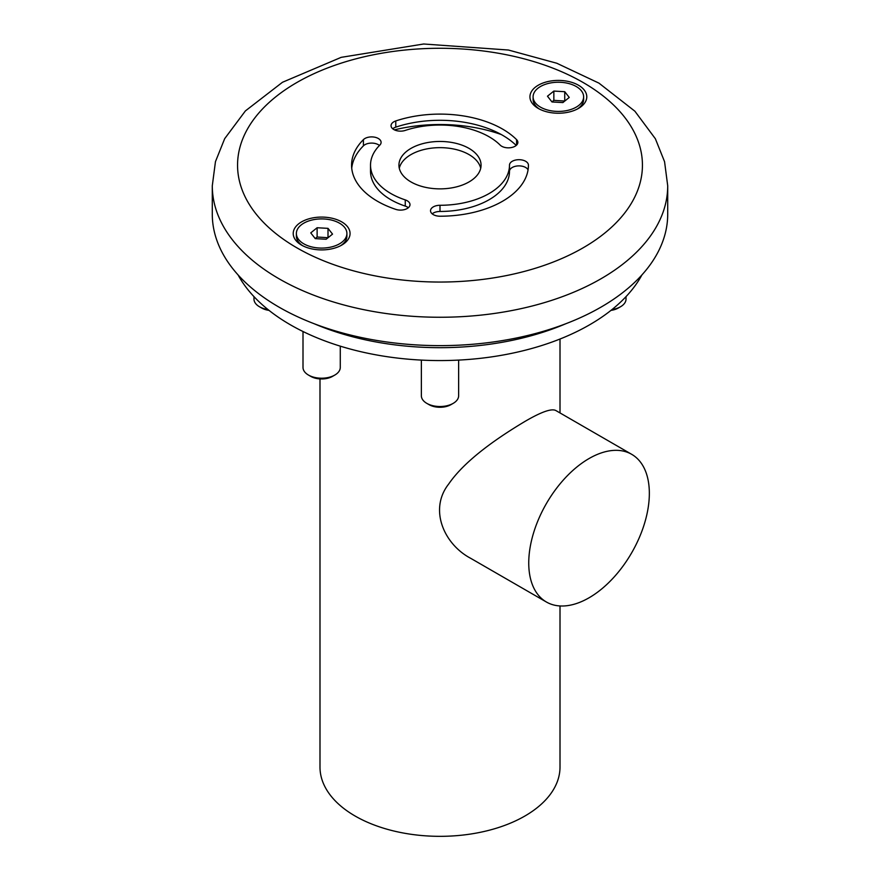 <?xml version="1.0" encoding="UTF-8"?>
<svg xmlns="http://www.w3.org/2000/svg" width="880" height="880" viewBox="0 0 880 880"><rect width="100%" height="100%" fill="white"/><g stroke="black" fill="none" stroke-linecap="round" stroke-linejoin="round"><path stroke-width="1.32" d="M340.274 346.148L340.274 367.455A18.634 10.758 180 0 1 334.818 375.056A18.634 10.758 180 0 1 308.462 375.056A18.634 10.758 180 0 1 303.006 367.455L303.006 331.507M334.818 375.056L332.585 376.354A15.477 8.932 180 0 1 310.695 376.354L308.462 375.056M516.582 139.634A88.429 51.051 0 0 0 395.78 120.945A9.471 5.467 0 0 0 391.05 125.686A9.471 5.467 0 0 0 405.262 130.416A69.487 40.117 180 0 1 500.17 145.101A9.471 5.467 0 0 0 510.829 147.653A9.471 5.467 0 0 0 517.858 142.373A9.471 5.467 0 0 0 516.582 139.634L516.582 145.101M363.418 139.634A88.429 51.051 0 0 0 351.571 165.165A88.429 51.051 0 0 0 395.78 209.374A9.471 5.467 0 0 0 409.992 204.644A9.471 5.467 0 0 0 405.262 199.903A69.487 40.117 180 0 1 370.513 165.165A69.487 40.117 180 0 1 379.83 145.101A9.471 5.467 0 0 0 381.095 142.373A9.471 5.467 0 0 0 374.077 137.082A9.471 5.467 0 0 0 363.418 139.634L363.418 145.827A9.471 5.467 180 0 1 379.456 145.486M440 216.216A88.429 51.051 0 0 0 528.429 165.165A9.471 5.467 0 0 0 518.958 159.687A9.471 5.467 0 0 0 509.487 165.165A69.487 40.117 180 0 1 440 205.282A9.471 5.467 0 0 0 430.529 210.749A9.471 5.467 0 0 0 440 216.216M469.029 181.929A41.063 23.705 0 0 0 481.063 165.165A41.063 23.705 0 0 0 440 141.46A41.063 23.705 0 0 0 398.937 165.165A41.063 23.705 0 0 0 424.292 187.066A41.063 23.705 0 0 0 469.029 181.929M301.543 221.892A28.424 16.412 0 0 0 301.543 245.102A28.424 16.412 0 0 0 341.737 245.102A28.424 16.412 0 0 0 341.737 221.892A28.424 16.412 0 0 0 301.543 221.892M578.457 108.427L578.457 108.427A28.424 16.412 0 0 0 578.457 85.217A28.424 16.412 0 0 0 538.263 85.217A28.424 16.412 0 0 0 538.263 108.427A28.424 16.412 0 0 0 578.457 108.427M392.711 128.777A9.471 5.467 180 0 1 395.78 127.138A88.429 51.051 180 0 1 516.208 145.453M351.725 168.256A88.429 51.051 180 0 1 363.418 145.827M370.513 165.165L370.513 171.347A69.487 40.117 0 0 0 405.262 206.096A9.471 5.467 180 0 1 408.331 207.735M432.19 213.84A9.471 5.467 180 0 1 440 211.464A69.487 40.117 0 0 0 509.487 171.347A9.471 5.467 180 0 1 517.627 165.935A9.471 5.467 180 0 1 528.066 169.84M399.289 168.256A41.063 23.705 180 0 1 410.971 154.594A41.063 23.705 180 0 1 453.2 148.907A41.063 23.705 180 0 1 480.711 168.256M212.289 185.79L212.289 214.159A227.711 131.472 0 0 0 352.858 335.621A227.711 131.472 0 0 0 601.018 307.12A227.711 131.472 0 0 0 667.711 214.159L667.711 185.79L664.565 161.711L655.38 138.765L634.898 111.221L598.961 83.138L556.787 63.239L508.42 50.028L423.654 44L341.187 57.343L282.48 82.269L245.399 110.913L224.675 138.677L215.457 161.656L212.289 185.79A227.711 131.472 0 0 0 352.858 307.252A227.711 131.472 0 0 0 601.018 278.751A227.711 131.472 0 0 0 667.711 185.79M509.487 171.347L509.487 165.165M310.75 232.881L315.26 238.634L326.15 239.25L332.53 234.113L328.009 228.36L317.119 227.744L310.75 232.881M346.786 234.927A25.267 14.586 0 0 0 346.907 233.497A25.267 14.586 0 0 0 321.64 218.911A25.267 14.586 0 0 0 296.373 233.497A25.267 14.586 0 0 0 320.397 248.072A25.267 14.586 0 0 0 346.786 234.927M340.56 245.751A25.267 14.586 0 0 0 346.786 237.501A25.267 14.586 0 0 0 346.907 236.082L346.907 233.497M296.373 233.497L296.373 236.082A25.267 14.586 0 0 0 302.72 245.751M328.064 237.71L317.119 237.028L315.216 238.568M317.119 237.028L317.119 227.744M328.009 237.644L328.009 228.36M569.25 97.449L564.74 91.696L553.85 91.069L547.47 96.206L551.991 101.959L562.881 102.575L569.25 97.449M533.214 95.392A25.267 14.586 0 0 0 533.093 96.822A25.267 14.586 0 0 0 558.36 111.419A25.267 14.586 0 0 0 583.627 96.822A25.267 14.586 0 0 0 559.603 82.258A25.267 14.586 0 0 0 533.214 95.392M533.093 96.822L533.093 99.407A25.267 14.586 0 0 0 539.44 109.076M577.28 109.076A25.267 14.586 0 0 0 583.627 99.407L583.627 96.822M564.784 101.046L553.85 100.353L551.936 101.893M553.85 100.353L553.85 91.069M564.74 100.98L564.74 91.696M319.99 378.917L319.99 767.041A120.01 69.289 0 0 0 394.075 831.061A120.01 69.289 0 0 0 524.865 816.035A120.01 69.289 0 0 0 560.01 767.041L560.01 605.957M631.686 454.322L556.017 410.63C551.848 408.155 541.464 411.774 524.865 421.487C499.95 436.381 465.729 459.173 448.701 484.011C428.604 509.509 444.147 544.39 470.734 558.338L546.414 602.019A85.272 49.236 120 0 0 589.05 597.795A85.272 49.236 120 0 0 644.754 522.654A85.272 49.236 120 0 0 631.686 454.322A85.272 49.236 120 0 0 589.05 458.546A85.272 49.236 120 0 0 533.335 533.687A85.272 49.236 120 0 0 546.414 602.019M238.073 274.934A211.607 122.166 0 0 0 290.367 324.786A211.607 122.166 0 0 0 641.927 274.934M314.27 323.774A211.607 122.166 0 0 0 565.73 323.774M458.634 360.096L458.634 395.758A18.634 10.758 180 0 1 453.178 403.37A18.634 10.758 180 0 1 426.822 403.37A18.634 10.758 180 0 1 421.366 395.758L421.366 360.096M453.178 403.37L450.945 404.657A15.477 8.932 180 0 1 429.055 404.657L426.822 403.37M626.021 296.626L626.021 299.112A18.634 10.758 180 0 1 620.565 306.724A18.634 10.758 180 0 1 612.029 309.54M620.565 306.724L618.332 308.011A15.477 8.932 180 0 1 610.962 310.387M267.971 309.54A18.634 10.758 180 0 1 259.435 306.724A18.634 10.758 180 0 1 253.979 299.112L253.979 296.626M269.038 310.387A15.477 8.932 180 0 1 261.668 308.011L259.435 306.724M394.405 129.866A116.853 67.463 180 0 1 501.248 134.53M583.154 247.808A202.444 116.886 0 0 0 492.393 52.261A202.444 116.886 0 0 0 244.453 195.415A202.444 116.886 0 0 0 583.154 247.808M440 211.464L440 205.282M405.262 206.096L405.262 199.903M395.78 127.138L395.78 120.945M560.01 412.94L560.01 339.02"/></g></svg>
